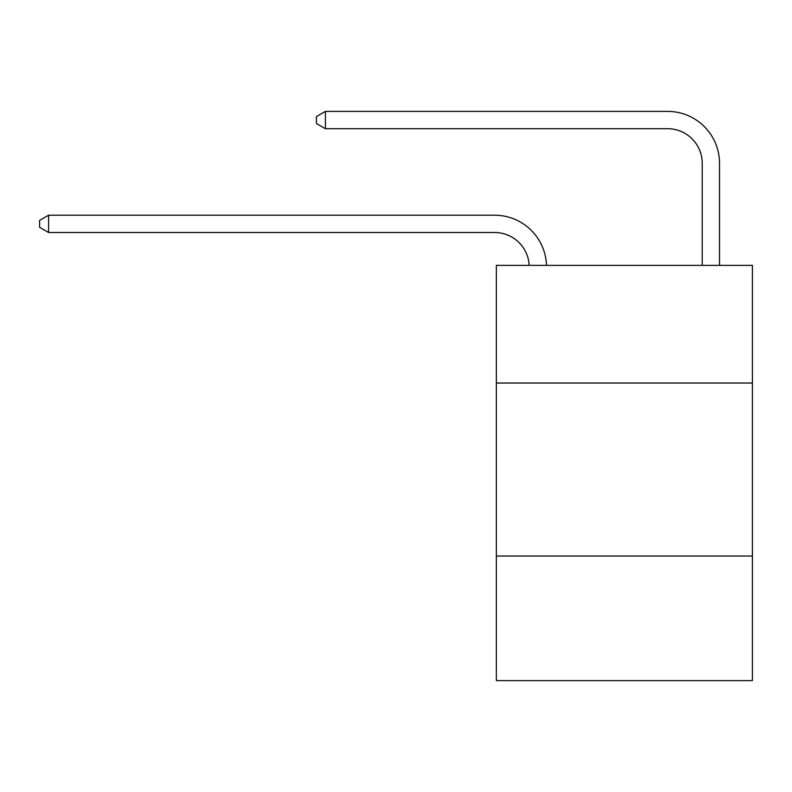 <?xml version="1.0" encoding="UTF-8"?>
<svg xmlns="http://www.w3.org/2000/svg" width="792" height="792" viewBox="0 0 792 792"><rect width="100%" height="100%" fill="white"/><g stroke="black" fill="none" stroke-linecap="round" stroke-linejoin="round"><path stroke-width="1.19" d="M752.4 383.021L752.4 265.379L496.346 265.379L496.346 383.021L752.4 383.021L752.4 680.605L496.346 680.605L496.346 383.021M752.4 556.034L496.346 556.034M529.175 265.379A34.601 34.601 0 0 0 494.614 232.501A34.601 34.601 0 0 1 529.175 265.379A34.601 34.601 0 0 0 494.614 232.501A34.601 34.601 0 0 1 529.175 265.379A34.601 34.601 0 0 0 494.614 232.501A34.601 34.601 0 0 1 529.175 265.379A34.601 34.601 0 0 0 494.614 232.501A34.601 34.601 0 0 1 529.175 265.379A34.601 34.601 0 0 0 494.614 232.501A34.601 34.601 0 0 1 529.175 265.379A34.601 34.601 0 0 0 494.614 232.501A34.601 34.601 0 0 1 529.175 265.379A34.601 34.601 0 0 0 494.614 232.501A34.601 34.601 0 0 1 529.175 265.379A34.601 34.601 0 0 0 494.614 232.501A34.601 34.601 0 0 1 529.175 265.379A34.601 34.601 0 0 0 494.614 232.501A34.601 34.601 0 0 1 529.175 265.379A34.601 34.601 0 0 0 494.614 232.501A34.601 34.601 0 0 1 529.175 265.379A34.601 34.601 0 0 0 494.614 232.501A34.601 34.601 0 0 1 529.175 265.379A34.601 34.601 0 0 0 494.614 232.501A34.601 34.601 0 0 1 529.175 265.379A34.601 34.601 0 0 0 494.614 232.501A34.601 34.601 0 0 1 529.175 265.379A34.601 34.601 0 0 0 494.614 232.501A34.601 34.601 0 0 1 529.175 265.379A34.601 34.601 0 0 0 494.614 232.501A34.601 34.601 0 0 1 529.175 265.379A34.601 34.601 0 0 0 494.614 232.501A34.601 34.601 0 0 1 529.175 265.379A34.601 34.601 0 0 0 494.614 232.501A34.601 34.601 0 0 1 529.175 265.379A34.601 34.601 0 0 0 494.614 232.501A34.601 34.601 0 0 1 529.175 265.379A34.601 34.601 0 0 0 494.614 232.501A34.601 34.601 0 0 1 529.175 265.379A34.601 34.601 0 0 0 494.614 232.501A34.601 34.601 0 0 1 529.175 265.379A34.601 34.601 0 0 0 494.614 232.501A34.601 34.601 0 0 1 529.175 265.379A34.601 34.601 0 0 0 494.614 232.501A34.601 34.601 0 0 1 529.175 265.379A34.601 34.601 -38.2 0 0 494.614 232.501L48.599 232.501L39.6 227.314L39.6 220.394L48.599 215.206L494.614 215.206A51.906 51.906 0 0 1 546.49 265.379M702.227 265.379L702.227 163.3A34.601 34.601 0 0 0 667.626 128.7L325.413 128.7L316.414 123.512L316.414 116.592L325.413 111.395L667.626 111.395A51.906 51.906 -10.5 0 1 719.532 163.3L719.532 265.379M48.599 215.206L494.614 215.206L48.599 215.206L494.614 215.206L48.599 215.206L494.614 215.206L48.599 215.206L494.614 215.206L48.599 215.206L494.614 215.206L48.599 215.206L494.614 215.206L48.599 215.206L494.614 215.206L48.599 215.206L494.614 215.206L48.599 215.206L494.614 215.206L48.599 215.206L494.614 215.206L48.599 215.206L494.614 215.206L48.599 215.206L494.614 215.206L48.599 215.206L494.614 215.206L48.599 215.206L494.614 215.206L48.599 215.206L494.614 215.206L48.599 215.206L494.614 215.206L48.599 215.206L494.614 215.206L48.599 215.206L494.614 215.206L48.599 215.206L494.614 215.206L48.599 215.206L494.614 215.206L48.599 215.206L494.614 215.206L48.599 215.206L494.614 215.206L48.599 215.206L48.599 232.501M702.227 163.3A34.601 34.601 169.5 0 0 667.626 128.7A34.601 34.601 169.5 0 1 702.227 163.3A34.601 34.601 169.5 0 0 667.626 128.7A34.601 34.601 169.5 0 1 702.227 163.3A34.601 34.601 169.5 0 0 667.626 128.7A34.601 34.601 169.5 0 1 702.227 163.3A34.601 34.601 169.5 0 0 667.626 128.7A34.601 34.601 169.5 0 1 702.227 163.3A34.601 34.601 169.5 0 0 667.626 128.7A34.601 34.601 169.5 0 1 702.227 163.3A34.601 34.601 169.5 0 0 667.626 128.7A34.601 34.601 169.5 0 1 702.227 163.3A34.601 34.601 169.5 0 0 667.626 128.7A34.601 34.601 169.5 0 1 702.227 163.3A34.601 34.601 169.5 0 0 667.626 128.7A34.601 34.601 169.5 0 1 702.227 163.3A34.601 34.601 169.5 0 0 667.626 128.7A34.601 34.601 169.5 0 1 702.227 163.3A34.601 34.601 169.5 0 0 667.626 128.7A34.601 34.601 169.5 0 1 702.227 163.3A34.601 34.601 169.5 0 0 667.626 128.7A34.601 34.601 169.5 0 1 702.227 163.3A34.601 34.601 169.5 0 0 667.626 128.7A34.601 34.601 169.5 0 1 702.227 163.3A34.601 34.601 169.5 0 0 667.626 128.7A34.601 34.601 169.5 0 1 702.227 163.3A34.601 34.601 169.5 0 0 667.626 128.7A34.601 34.601 169.5 0 1 702.227 163.3A34.601 34.601 169.5 0 0 667.626 128.7A34.601 34.601 169.5 0 1 702.227 163.3A34.601 34.601 169.5 0 0 667.626 128.7A34.601 34.601 169.5 0 1 702.227 163.3A34.601 34.601 169.5 0 0 667.626 128.7A34.601 34.601 169.5 0 1 702.227 163.3A34.601 34.601 169.5 0 0 667.626 128.7A34.601 34.601 169.5 0 1 702.227 163.3A34.601 34.601 169.5 0 0 667.626 128.7A34.601 34.601 169.5 0 1 702.227 163.3A34.601 34.601 169.5 0 0 667.626 128.7A34.601 34.601 169.5 0 1 702.227 163.3A34.601 34.601 169.5 0 0 667.626 128.7A34.601 34.601 169.5 0 1 702.227 163.3A34.601 34.601 169.5 0 0 667.626 128.7A34.601 34.601 169.5 0 1 702.227 163.3M325.413 128.7L325.413 111.395L667.626 111.395"/></g></svg>
